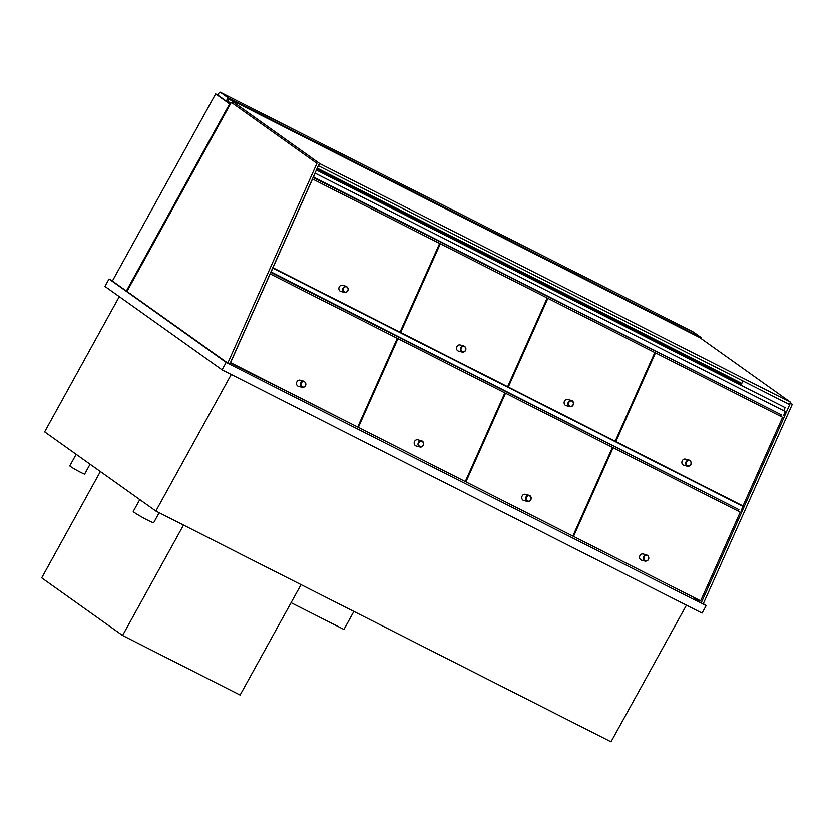 <?xml version="1.0" encoding="UTF-8"?>
<svg xmlns="http://www.w3.org/2000/svg" width="834" height="834" viewBox="0 0 834 834"><rect width="100%" height="100%" fill="white"/><g stroke="black" fill="none" stroke-linecap="round" stroke-linejoin="round"><path stroke-width="1.25" d="M112.527 280.756L109.035 278.994L104.948 286.406L222.063 369.796L702.051 613.094L706.148 605.692L703.312 603.67M222.063 369.796L226.15 362.394L706.148 605.692M109.035 278.994L226.15 362.394M686.434 605.182L611.02 741.78L155.854 511.065L231.258 374.466M119.304 296.623L44.64 431.866L155.854 511.065M127.029 291.327L231.32 102.384L316.941 163.36L227.786 363.082L126.361 290.993L229.642 103.906L230.299 104.24M229.642 103.906L215.652 93.94L218.289 95.274M126.361 290.993L112.381 281.027L215.652 93.94M682.212 355.44L682.619 354.711M729.698 378.573L729.145 378.949L733.784 381.294L734.337 380.919M697.036 362.957A44.525 21.538 116.9 0 1 698.162 362.592M725.997 376.697L729.145 378.949M692.408 360.611A44.525 21.538 116.9 0 1 693.523 360.236M683.943 355.378L683.536 356.108M740.707 384.151L316.743 169.26L740.665 384.13A1.272 0.615 -63.1 0 0 740.707 384.151A1.272 0.615 -63.1 0 0 741.791 383.379L743.094 381.013M228.078 97.776L226.233 101.102L218.487 95.587A1.699 0.824 116.9 0 1 218.633 93.627L218.831 93.252A1.699 0.824 116.9 0 1 220.28 92.22A1.699 0.824 116.9 0 1 220.322 92.251L228.078 97.776L701.123 337.541L693.367 332.026A1.699 0.824 -63.1 0 0 693.315 331.995A1.699 0.824 -63.1 0 0 693.262 331.974M230.799 103.343L227.703 101.143L228.933 98.912L699.653 337.509L790.486 402.197L319.756 163.6L318.525 165.82L789.256 404.417L790.486 402.197M700.716 338.27L701.123 337.541M226.233 101.102L230.768 103.406M669.921 349.206L670.327 348.476M454.811 240.182L455.218 239.452M790.163 402.78L792.3 404.302L789.996 403.072M792.3 404.302L703.156 604.035L701.165 603.024L790.309 403.291M693.794 597.78L701.165 603.024M316.941 163.36L231.32 102.384M227.786 363.082L229.777 364.093L318.922 164.361M183.522 525.086L122.588 635.477L41.7 577.879L100.382 471.564M301.032 584.655L240.098 695.045L122.588 635.477M159.179 512.754L153.665 522.741A11.666 0.74 -151.1 0 1 143.104 517.758A11.666 0.74 -151.1 0 1 133.252 511.471L139.789 499.629M90.082 464.225L84.661 474.046A8.476 0.542 -151.1 0 1 76.978 470.418A8.476 0.542 -151.1 0 1 69.806 465.852L76.175 454.322M228.933 98.912L319.756 163.6M313.073 177.465L781.229 414.759L780.561 416.249M314.981 173.201L313.584 177.142L781.229 414.759M315.304 173.284L785.367 411.548L783.647 415.405M316.399 170.021L785.107 407.597L783.71 410.714M270.727 272.343L738.882 509.637L738.215 511.127M272.635 268.079L271.238 272.02L738.882 509.637M272.958 268.162L743.021 506.426L741.301 510.283M614.324 440.978L742.99 505.988L782.584 417.281L655.472 352.845L615.878 441.551L742.99 505.988M272.676 267.985L400.039 332.151L439.633 243.445L312.521 179.018L272.927 267.724L400.039 332.151M614.262 441.123L615.878 441.551M654.742 352.657L655.472 352.845M700.643 600.866L740.238 512.159L613.126 447.722L573.531 536.429L700.643 600.866L573.531 536.429M612.396 447.535L613.126 447.722M230.33 362.863L357.692 427.029L397.286 338.323L270.174 273.896L230.58 362.602L357.692 427.029M347.83 290.534A2.752 2.398 -75 0 1 343.629 291.066A2.752 2.398 -75 0 1 345.568 286.729A2.752 2.398 -75 0 1 347.83 290.534M347.955 290.649A3.18 2.773 105 0 0 342.993 288.137A3.18 2.773 105 0 0 347.955 290.649M346.298 286.323L342.472 285.291A3.18 2.773 105 0 0 340.825 291.441L344.651 292.463M305.484 385.412A2.752 2.398 -75 0 1 301.282 385.944A2.752 2.398 -75 0 1 303.222 381.607A2.752 2.398 -75 0 1 305.484 385.412M305.609 385.527A3.18 2.773 105 0 0 300.647 383.014A3.18 2.773 105 0 0 305.609 385.527M303.951 381.201L300.125 380.168A3.18 2.773 105 0 0 298.478 386.319L302.304 387.341M648.435 559.249A2.752 2.398 -75 0 1 644.234 559.781A2.752 2.398 -75 0 1 646.173 555.434A2.752 2.398 -75 0 1 648.435 559.249M648.56 559.353A3.18 2.773 105 0 0 643.598 556.841A3.18 2.773 105 0 0 648.56 559.353M646.903 555.027L643.077 554.005A3.18 2.773 105 0 0 641.429 560.146L645.255 561.167M690.781 464.371A2.752 2.398 -75 0 1 686.58 464.903A2.752 2.398 -75 0 1 688.519 460.556A2.752 2.398 -75 0 1 690.781 464.371M690.906 464.486A3.18 2.773 105 0 0 685.944 461.963A3.18 2.773 105 0 0 690.906 464.486M689.249 460.149L685.423 459.127A3.18 2.773 105 0 0 683.776 465.268L687.602 466.3M353.877 611.437L343.921 629.482L291.076 602.701M615.211 441.217L654.805 352.511L547.886 298.311L508.292 387.018L615.211 441.217L508.292 387.018M547.156 298.124L547.886 298.311M507.625 386.684L547.219 297.978L440.3 243.789L400.706 332.495L507.625 386.684L400.706 332.495M439.57 243.591L440.3 243.789M465.278 481.562L504.872 392.856L397.954 338.656L358.359 427.362L465.278 481.562L358.359 427.362M397.224 338.468L397.954 338.656M572.864 536.095L612.458 447.389L505.54 393.189L465.945 481.896L572.864 536.095L465.945 481.896M504.81 393.002L505.54 393.189M465.508 350.186A2.752 2.398 -75 0 1 461.317 350.718A2.752 2.398 -75 0 1 463.256 346.381A2.752 2.398 -75 0 1 465.508 350.186M465.643 350.301A3.18 2.773 105 0 0 460.681 347.778A3.18 2.773 105 0 0 465.643 350.301M463.975 345.964L460.149 344.942A3.18 2.773 105 0 0 458.512 351.093L462.338 352.115M573.094 404.719A2.752 2.398 -75 0 1 568.903 405.251A2.752 2.398 -75 0 1 570.842 400.914A2.752 2.398 -75 0 1 573.094 404.719M573.229 404.834A3.18 2.773 105 0 0 568.256 402.311A3.18 2.773 105 0 0 573.229 404.834M571.561 400.497L567.735 399.476A3.18 2.773 105 0 0 566.098 405.626L569.924 406.648M530.747 499.597A2.752 2.398 -75 0 1 526.556 500.129A2.752 2.398 -75 0 1 528.495 495.792A2.752 2.398 -75 0 1 530.747 499.597M530.883 499.712A3.18 2.773 105 0 0 525.91 497.189A3.18 2.773 105 0 0 530.883 499.712M529.215 495.375L525.389 494.353A3.18 2.773 105 0 0 523.752 500.504L527.578 501.526M423.161 445.064A2.752 2.398 -75 0 1 418.97 445.596A2.752 2.398 -75 0 1 420.909 441.259A2.752 2.398 -75 0 1 423.161 445.064M423.297 445.179A3.18 2.773 105 0 0 418.324 442.656A3.18 2.773 105 0 0 423.297 445.179M421.629 440.842L417.803 439.82A3.18 2.773 105 0 0 416.166 445.971L419.992 446.993M741.791 383.379L317.222 168.176M220.322 92.251L693.367 332.026M693.315 331.995L220.28 92.22"/></g></svg>
